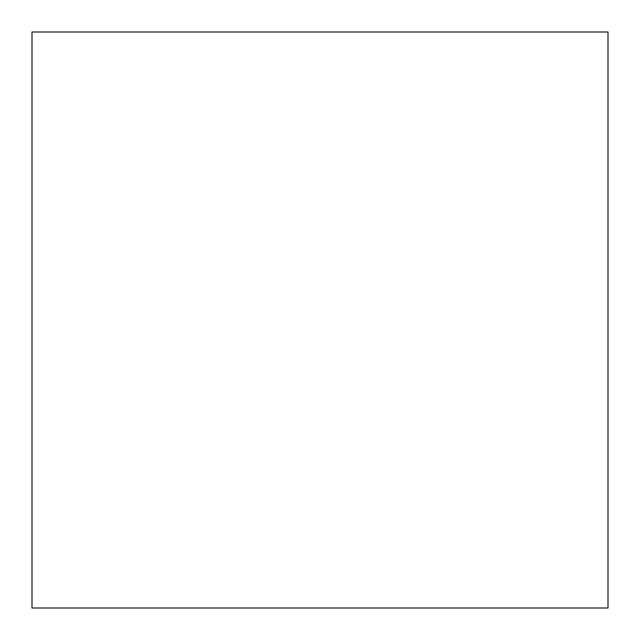 <?xml version="1.0" encoding="UTF-8"?>
<svg xmlns="http://www.w3.org/2000/svg" width="640" height="640" viewBox="0 0 640 640"><rect width="100%" height="100%" fill="white"/><g stroke="black" fill="none" stroke-linecap="round" stroke-linejoin="round"><path stroke-width="0.96" d="M32 608L32 32L608 32L608 608L32 608L32 32"/></g></svg>
